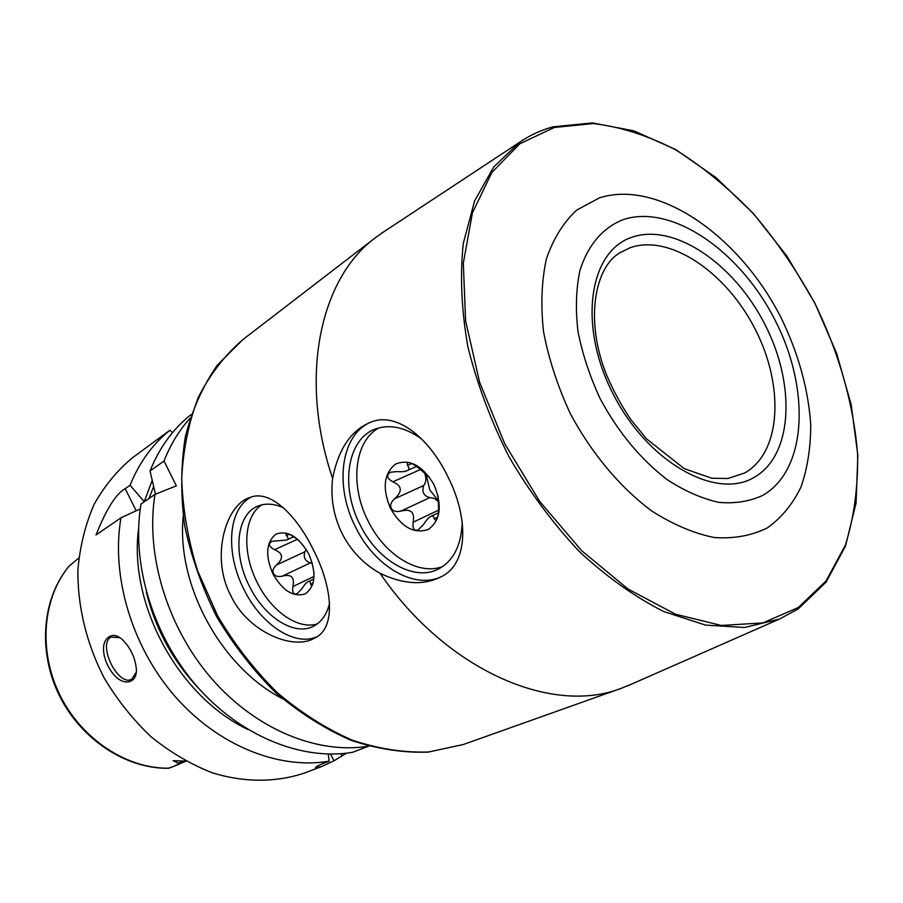 <?xml version="1.0" encoding="UTF-8"?>
<svg xmlns="http://www.w3.org/2000/svg" width="903" height="903" viewBox="0 0 903 903"><rect width="100%" height="100%" fill="white"/><g stroke="black" fill="none" stroke-linecap="round" stroke-linejoin="round"><path stroke-width="1.35" d="M346.526 753.181L333.952 760.834L322.224 766.32L315.858 767.877C314.662 767.392 317.235 765.868 323.579 763.328L329.211 761.184L328.229 754.061M172.473 432.684L169.933 430.234L133.001 457.347C117.559 470.057 104.613 485.69 94.16 504.258C85.413 524.259 80.006 546.044 77.94 569.624C77.387 605.721 86.361 643.252 104.014 677.69C117.232 699.859 132.944 719.589 151.162 736.882C170.43 752.38 190.77 764.344 212.194 772.776C244.532 782.732 276.532 782.54 304.83 772.9L322.224 766.32M155.474 494.189L150.045 470.982C159.3 447.911 172.642 429.376 190.082 415.38L191.312 414.466M138.599 528.594C128.395 604.4 178.794 696.981 248.009 729.545M152.167 480.452L144.22 501.797M136.184 510.759L125.224 488.681C116.103 493.614 106.362 509.044 96.011 534.971L120.979 517.803L140.27 508.874M120.979 517.803C110.888 575.911 131.736 646.525 174.764 696.078C217.883 745.596 278.734 769.83 329.211 761.184M169.933 430.234C152.607 444.129 139.31 462.46 130.066 485.238L144.062 501.481M368.65 746.16C317.517 754.694 255.447 729.364 211.155 678.085C166.953 626.772 145.191 553.957 155.011 494.37L141.015 504.009C131.07 562.998 152.472 634.933 196.199 685.512C240.029 736.069 301.613 760.924 352.486 752.334L368.684 746.171M155.011 494.37L176.356 485.837L164.019 461.027C170.486 444.536 179.189 430.268 190.093 418.236M183.219 516.245C176.209 584.884 221.145 667.407 282.605 698.764M384.813 231.112L375.671 237.512C320.136 278.147 298.34 377.082 332.609 478.511C338.49 448.554 351.436 429.693 371.449 421.949C396.462 411.847 428.711 437.481 447.278 475.52C468.984 517.137 468.826 564.465 440.382 577.141C423.247 585.573 403.144 584.309 380.073 573.326C446.375 670.421 551.812 715.436 621.162 688.357L631.49 684.147M441.409 576.588C414.138 590.031 374.418 566.034 355.624 527.205C334.336 486.299 340.521 434.907 370.58 422.254M380.073 573.326C363.559 564.014 350.895 550.728 342.068 533.481C333.568 516.076 330.408 497.756 332.609 478.511M313.217 549.521C332.507 586.803 336.785 628.612 314.188 638.308C292.944 650.849 247.253 631.479 230.716 595.393C210.478 557.704 225.468 504.766 249.668 497.609C269.534 488.828 296.308 514.71 313.217 549.521M316.389 637.033C293.802 646.571 260.595 623.86 243.844 589.241C225.253 553.076 227.951 508.965 251.079 497.135M329.606 603.125C326.897 614.345 321.57 622.02 313.657 626.163C294.446 636.547 264.308 617.088 249.397 586.16C232.477 553.426 236.36 513.559 258.608 505.838C266.024 503.084 274.286 503.705 283.395 507.712M317.314 623.894C298.046 630.147 271.047 611.038 257.208 582.514C241.857 552.58 243.528 516.189 261.836 504.845M308.758 553.934C316.626 572.841 315.508 586.137 305.417 593.802C293.599 597.572 282.752 590.912 272.887 573.823C265.143 555.571 266.08 542.387 275.72 534.283C287.414 529.847 298.43 536.405 308.758 553.934M299.435 540.874L295.213 537.849C290.258 534.429 287.052 532.928 285.596 533.323L286.398 535.581C288.633 537.906 288.655 539.396 286.499 540.062L271.95 541.303C267.931 543.696 268.789 546.507 274.501 549.724C283.136 553.234 283.802 558.314 276.476 564.962C273.124 568.145 272.153 570.978 273.564 573.484C274.738 576.137 277.582 577.04 282.086 576.204L310.372 562.896L312.303 562.998M314.03 572.694L313.917 575.301C313.623 581.272 312.856 584.839 311.625 585.991L310.688 584.252C310.35 581.701 309.515 580.843 308.171 581.701C306.749 582.108 304.571 584.557 301.636 589.049L297.268 593.553C293.577 595.077 292.109 592.74 292.877 586.566C294.852 577.243 291.263 573.789 282.086 576.204M306.128 549.272L304.842 551.823C303.227 557.433 305.067 561.113 310.372 562.896M462.223 521.923C461.444 544.994 453.645 560.628 438.824 568.845C414.24 582.175 377.364 560.549 360.06 524.745C339.979 486.322 347.091 438.068 376.337 428.688C390.581 424.049 405.774 427.559 421.915 439.208M442.526 566.632C418.01 575.9 384.385 554.51 368.108 521.031C349.754 485.633 354.055 441.364 378.797 427.932M433.937 484.527C442.504 505.409 440.63 520.388 428.315 529.451C414.127 534.215 401.553 527.262 390.559 508.581C382.116 488.5 383.764 473.669 395.503 464.086C409.556 458.521 422.367 465.327 433.937 484.527M429.512 477.247L417.875 467.472C412.705 463.634 409.138 461.997 407.174 462.573L407.501 465.372C409.623 468.183 409.352 470 406.677 470.813C405.018 471.682 401.722 471.942 396.789 471.58L390.706 472.213C385.953 474.944 386.676 478.15 392.839 481.83C402.117 485.803 402.693 491.469 394.566 498.817C390.841 502.328 389.757 505.454 391.304 508.197C392.613 511.109 395.762 512.091 400.751 511.143L429.817 497.621L434.253 498.354L438.519 501.696M438.09 495.803L438.553 508.637C438.486 515.094 437.583 519.044 435.822 520.5L434.343 518.83C433.643 516.223 432.492 515.41 430.9 516.381C429.151 516.911 426.645 519.654 423.405 524.62L418.461 529.655C414.251 531.37 412.468 528.91 413.111 522.239C415.019 512.148 410.899 508.445 400.751 511.143M424.421 472.551C426.509 477.901 426.284 482.213 423.733 485.498C421.599 491.842 423.631 495.882 429.817 497.621M438.497 500.86L429.749 489.923L426.103 473.94M599.513 197.825C658.738 179.087 739.873 236.36 781.163 317.912C798.455 353.558 808.309 389.17 810.736 424.726C810.713 447.459 807.485 468.194 801.029 486.931C792.755 504.088 781.524 517.746 767.358 527.894C751.68 535.682 733.992 538.888 714.296 537.533C693.831 533.391 672.949 524.519 651.661 510.917C620.101 487.406 591.465 453.272 570.267 413.506C557.659 386.326 548.753 359.044 543.527 331.672C540.615 305 541.597 280.664 546.462 258.653C553.415 238.561 563.483 222.375 576.656 210.106L599.513 197.825M622.867 219.734C602.775 227.759 587.605 245.424 579.805 270.99C576.012 289.31 575.414 309.481 577.988 331.503C582.435 354.089 589.873 376.585 600.292 398.968C618.363 432.413 640.667 459.3 667.204 479.651C684.722 491.074 701.947 498.648 718.878 502.373C735.211 503.795 749.919 501.413 763.024 495.228C807.372 469.515 810.386 388.595 774.932 319.91C740.042 250.944 671.55 203.254 622.867 219.734M78.821 557.986L69.17 566.034C42.125 598.192 37.599 651.074 59.146 695.096C80.66 739.139 125.652 768.882 168.251 768.261L173.173 766.624C178.986 763.949 180.668 762.787 178.23 763.125L173.105 760.665L185.77 761.127M150.045 470.982L164.019 461.027M125.224 488.681L130.066 485.238M109.59 636.434C113.338 634.482 117.48 635.407 122.007 639.234C130.608 647.654 135.416 657.881 136.432 669.913C136.455 675.241 134.818 678.853 131.511 680.749C114.388 689.768 92.749 645.995 109.59 636.434M136.33 672.193L131.68 679.27C118.011 686.98 97.072 644.02 111.125 637.112L120.009 637.71M199.032 688.718C172.913 661.098 155.339 628.815 146.309 591.894M148.984 498.524L153.589 486.604M463.295 744.524L427.977 752.131C402.828 752.944 377.07 748.971 350.725 740.2C324.516 728.698 299.503 712.828 275.675 692.601C253.043 670.173 233.335 644.776 216.528 616.422C201.832 586.927 191.199 556.587 184.63 525.411C180.566 494.415 180.826 464.797 185.386 436.544C192.305 409.646 202.938 385.852 217.273 365.173L242.828 339.63C225.028 354.992 210.241 374.09 198.502 396.959C188.851 421.701 183.253 448.859 181.717 478.443C182.688 508.897 187.993 539.701 197.633 570.865L217.623 615.823C234.532 644.358 254.341 669.902 277.063 692.454C300.981 712.76 326.006 728.653 352.147 740.133C378.368 748.858 403.867 752.809 428.643 751.996L463.295 744.524L621.162 688.357M552.715 126.984C540.874 130.19 529.835 135.269 519.62 142.245L493.794 166.863L474.583 200.974L463.284 243.505C459.92 275.539 461.444 309.932 467.856 346.696C477.123 384.046 490.893 420.843 509.168 457.076C529.689 492.09 553.121 523.627 579.466 551.677C606.872 577.006 634.933 596.951 663.66 611.512L705.525 625.102L744.603 627.472L779.3 619.131L797.812 609.175M276.476 564.962L304.842 551.823M286.398 535.581L289.344 534.26M310.688 584.252L312.969 583.157M292.877 586.566L313.849 576.52M274.501 549.724L297.324 539.351M394.566 498.817L423.733 485.498M407.501 465.372L411.7 463.521M434.343 518.83L437.616 517.261M413.111 522.239L438.542 510.172M392.839 481.83L420.471 469.504M554.284 127.481L519.801 143.791L491.842 172.496L472.45 212.837L463.318 263.145L465.598 320.802L479.64 382.398L504.822 443.937L539.599 501.289L581.6 550.649L627.935 588.959L675.5 614.209L721.35 625.463L762.945 622.901L798.308 607.527L826.053 580.968L845.343 545.22C853.978 517.6 858.076 487.462 857.613 454.785C853.843 404.815 838.943 352.678 814.788 303.284C797.146 271.069 776.749 241.293 753.587 213.966C729.184 188.513 703.302 167.19 675.941 150C648.151 135.597 620.553 126.781 593.169 123.553L554.284 127.481M631.807 237.308C589.151 251.192 577.818 324.978 612.787 393.313C647.18 461.93 715.627 500.33 753.994 477.473C792.936 455.631 796.074 384.836 764.909 324.448C734.263 263.811 673.988 222.364 631.807 237.308M629.933 247.806L620.338 252.535C594.817 266.599 584.297 320.43 606.906 375.772C613.566 391.236 621.614 405.932 631.05 419.872L646.537 438.847L684.237 468.646L711.711 478.218L727.795 478.511L744.512 473.07C781.287 452.742 784.56 386.168 755.235 329.324C726.396 272.243 669.541 233.493 629.933 247.806M169.437 768.171C127.334 769.164 81.789 739.557 59.937 695.141C38.005 650.747 42.622 597.549 69.362 565.854M184.607 761.105L178.23 763.125M183.151 761.026L173.105 760.665M340.894 753.723L342.068 756.093M330.6 754.084L333.952 760.834M627.596 685.862L779.3 619.131L798.038 609.04L826.076 582.119L845.501 546.067L856.067 503.05L857.85 455.225L851.19 404.668L836.652 353.378L814.935 303.261L786.908 256.136L753.565 213.706L716.045 177.654L675.658 149.537L633.883 130.856L592.424 122.921L553.121 126.826C541.145 130.043 529.982 135.179 519.62 142.245L381.258 233.459M242.828 339.63L375.671 237.512M313.634 579.071L308.171 581.701M293.712 536.8L286.725 539.96M438.384 512.825L430.9 516.381M416.52 466.445L407.084 470.632M185.86 761.173L173.173 766.624"/></g></svg>
